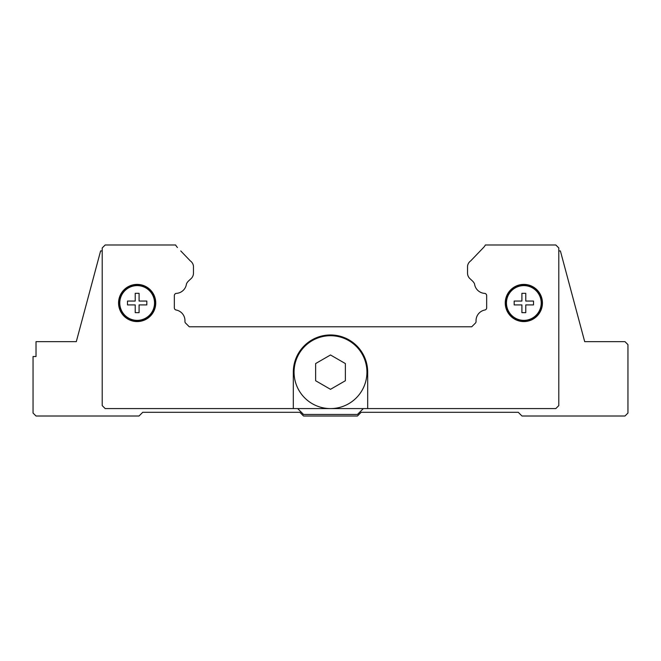<?xml version="1.0" encoding="UTF-8"?>
<svg xmlns="http://www.w3.org/2000/svg" width="661" height="661" viewBox="0 0 661 661"><rect width="100%" height="100%" fill="white"/><g stroke="black" fill="none" stroke-linecap="round" stroke-linejoin="round"><path stroke-width="0.99" d="M558.793 250.932L560.388 250.932L584.696 341.654L624.976 341.654L627.95 344.629L627.95 413.042L624.976 416.017L521.983 416.017L518.265 412.299L361.17 412.299L357.452 416.017L303.548 416.017L299.83 412.299L142.735 412.299L139.017 416.017L36.025 416.017L33.05 413.042L33.05 356.527L36.025 356.527L36.025 341.654L76.304 341.654L51.641 341.654L76.304 341.654L100.612 250.932L102.207 250.932M584.696 341.654L609.359 341.654L584.696 341.654M345.373 372.151L345.373 380.736L330.5 389.321L315.627 380.736L315.627 363.567L330.5 354.974L345.373 363.567L345.373 372.151M366.938 372.151A36.438 36.438 0 0 1 330.5 408.589A36.438 36.438 0 0 1 294.062 372.151A36.438 36.438 0 0 1 330.5 335.714A36.438 36.438 0 0 1 366.938 372.151A36.438 36.438 0 0 0 330.5 335.714A36.438 36.438 0 0 0 294.062 372.151M542.433 302.986A18.591 18.591 0 0 1 523.842 321.577A18.591 18.591 0 0 1 505.252 302.986A18.591 18.591 0 0 1 523.842 284.395A18.591 18.591 0 0 1 542.433 302.986M155.748 302.986A18.591 18.591 0 0 1 137.157 321.577A18.591 18.591 0 0 1 118.567 302.986A18.591 18.591 0 0 1 137.157 284.395A18.591 18.591 0 0 1 155.748 302.986M155.376 302.986A18.219 18.219 0 0 1 137.157 321.205A18.219 18.219 0 0 1 118.939 302.986A18.219 18.219 0 0 1 137.157 284.767A18.219 18.219 0 0 1 155.376 302.986M154.534 302.986A17.376 17.376 0 0 1 137.157 320.362A17.376 17.376 0 0 1 119.781 302.986A17.376 17.376 0 0 1 137.157 285.61A17.376 17.376 0 0 1 154.534 302.986M146.825 302.986L146.825 304.919L139.091 304.919L139.091 312.653L135.224 312.653L135.224 304.919L127.49 304.919L127.49 301.052L135.224 301.052L135.224 293.319L139.091 293.319L139.091 301.052L146.825 301.052L146.825 302.986M542.061 302.986A18.219 18.219 0 0 1 523.842 321.205A18.219 18.219 0 0 1 505.624 302.986A18.219 18.219 0 0 1 523.842 284.767A18.219 18.219 0 0 1 542.061 302.986M541.219 302.986A17.376 17.376 0 0 1 523.842 320.362A17.376 17.376 0 0 1 506.466 302.986A17.376 17.376 0 0 1 523.842 285.61A17.376 17.376 0 0 1 541.219 302.986M533.51 302.986L533.51 304.919L525.776 304.919L525.776 312.653L521.909 312.653L521.909 304.919L514.175 304.919L514.175 301.052L521.909 301.052L521.909 293.319L525.776 293.319L525.776 301.052L533.51 301.052L533.51 302.986M329.765 408.581L293.319 408.581L293.319 372.143A37.181 37.181 0 0 1 330.5 334.962A37.181 37.181 0 0 1 367.681 372.143L367.681 408.581L331.235 408.581M180.742 250.932L190.327 260.913A7.436 7.436 0 0 1 193.458 266.209L193.458 273.183A7.436 7.436 0 0 1 191.277 278.438L188.649 280.875A9.7 9.7 0 0 0 186.468 283.85A10.857 10.857 0 0 1 176.239 293.393A2.231 2.231 0 0 0 174.339 295.599L174.339 308.043A2.231 2.231 0 0 0 175.9 309.959A10.857 10.857 0 0 1 184.948 321.254A2.231 2.231 0 0 0 185.601 323.105L189.277 326.782L471.723 326.782L475.399 323.105A2.231 2.231 0 0 0 476.052 321.254A10.857 10.857 0 0 1 485.1 309.959A2.231 2.231 0 0 0 486.661 308.043L486.661 295.599A2.231 2.231 0 0 0 484.761 293.393A10.857 10.857 0 0 1 474.532 283.85A9.7 9.7 0 0 0 472.351 280.875L469.723 278.438A7.436 7.436 0 0 1 467.542 273.183L467.542 266.209A7.436 7.436 0 0 1 470.673 260.913L483.555 247.503A11.154 11.154 0 0 0 485.372 244.983L555.818 244.983L558.793 247.958L558.793 405.606L555.818 408.581L367.681 408.581M175.628 244.983A11.154 11.154 0 0 0 177.445 247.503A11.154 11.154 0 0 1 175.628 244.983L105.182 244.983L102.207 247.958L102.207 405.606L105.182 408.581L293.319 408.581M363.335 408.581L357.452 414.455L303.548 414.455L297.665 408.581"/></g></svg>
